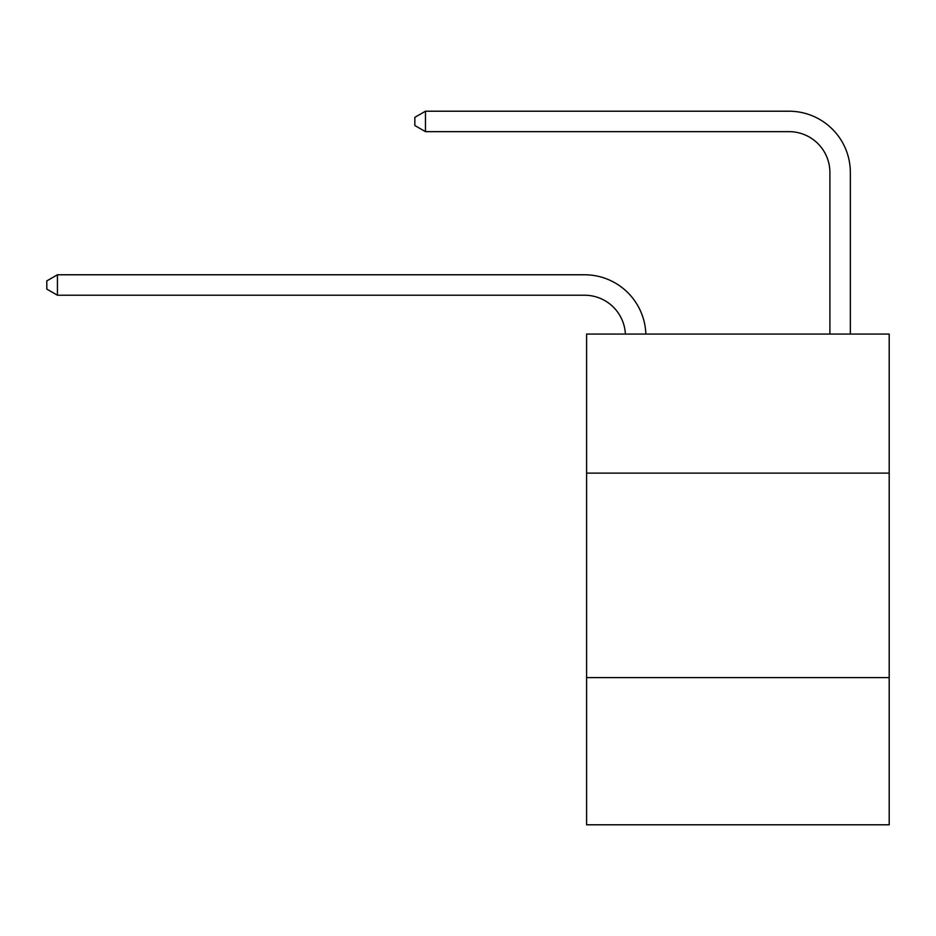 <?xml version="1.0" encoding="UTF-8"?>
<svg xmlns="http://www.w3.org/2000/svg" width="936" height="936" viewBox="0 0 936 936"><rect width="100%" height="100%" fill="white"/><g stroke="black" fill="none" stroke-linecap="round" stroke-linejoin="round"><path stroke-width="1.4" d="M889.2 473.113L889.2 334.07L586.591 334.07L586.591 473.113L889.2 473.113L889.2 824.792L586.591 824.792L586.591 473.113M889.2 677.582L586.591 677.582M789.013 111.208L425.47 111.208L789.013 111.208A61.343 61.343 -5 0 1 850.356 172.552L850.356 334.07M829.904 334.07L829.904 172.552A40.892 40.892 175 0 0 789.013 131.648L425.47 131.648L414.835 125.518L414.835 117.339L425.47 111.208L425.47 131.648M829.904 172.552A40.892 40.892 175 0 0 789.013 131.648A40.892 40.892 175 0 1 829.904 172.552A40.892 40.892 175 0 0 789.013 131.648A40.892 40.892 175 0 1 829.904 172.552A40.892 40.892 175 0 0 789.013 131.648A40.892 40.892 175 0 1 829.904 172.552A40.892 40.892 175 0 0 789.013 131.648A40.892 40.892 175 0 1 829.904 172.552A40.892 40.892 175 0 0 789.013 131.648A40.892 40.892 175 0 1 829.904 172.552A40.892 40.892 175 0 0 789.013 131.648A40.892 40.892 175 0 1 829.904 172.552A40.892 40.892 175 0 0 789.013 131.648A40.892 40.892 175 0 1 829.904 172.552A40.892 40.892 175 0 0 789.013 131.648A40.892 40.892 175 0 1 829.904 172.552A40.892 40.892 175 0 0 789.013 131.648A40.892 40.892 175 0 1 829.904 172.552A40.892 40.892 175 0 0 789.013 131.648A40.892 40.892 175 0 1 829.904 172.552A40.892 40.892 175 0 0 789.013 131.648A40.892 40.892 175 0 1 829.904 172.552A40.892 40.892 175 0 0 789.013 131.648A40.892 40.892 175 0 1 829.904 172.552A40.892 40.892 175 0 0 789.013 131.648A40.892 40.892 175 0 1 829.904 172.552A40.892 40.892 175 0 0 789.013 131.648A40.892 40.892 175 0 1 829.904 172.552A40.892 40.892 175 0 0 789.013 131.648A40.892 40.892 175 0 1 829.904 172.552A40.892 40.892 175 0 0 789.013 131.648A40.892 40.892 175 0 1 829.904 172.552A40.892 40.892 175 0 0 789.013 131.648A40.892 40.892 175 0 1 829.904 172.552A40.892 40.892 175 0 0 789.013 131.648A40.892 40.892 175 0 1 829.904 172.552A40.892 40.892 175 0 0 789.013 131.648A40.892 40.892 175 0 1 829.904 172.552A40.892 40.892 175 0 0 789.013 131.648A40.892 40.892 175 0 1 829.904 172.552A40.892 40.892 175 0 0 789.013 131.648A40.892 40.892 175 0 1 829.904 172.552A40.892 40.892 175 0 0 789.013 131.648A40.892 40.892 175 0 1 829.904 172.552A40.892 40.892 175 0 0 789.013 131.648A40.892 40.892 175 0 1 829.904 172.552A40.892 40.892 175 0 0 789.013 131.648A40.892 40.892 175 0 1 829.904 172.552M625.388 334.07A40.892 40.892 -94.4 0 0 584.544 295.226L57.435 295.226L46.8 289.095L46.8 280.917L57.435 274.774L584.544 274.774A61.343 61.343 85.6 0 1 645.852 334.07M57.435 274.774L57.435 295.226"/></g></svg>
